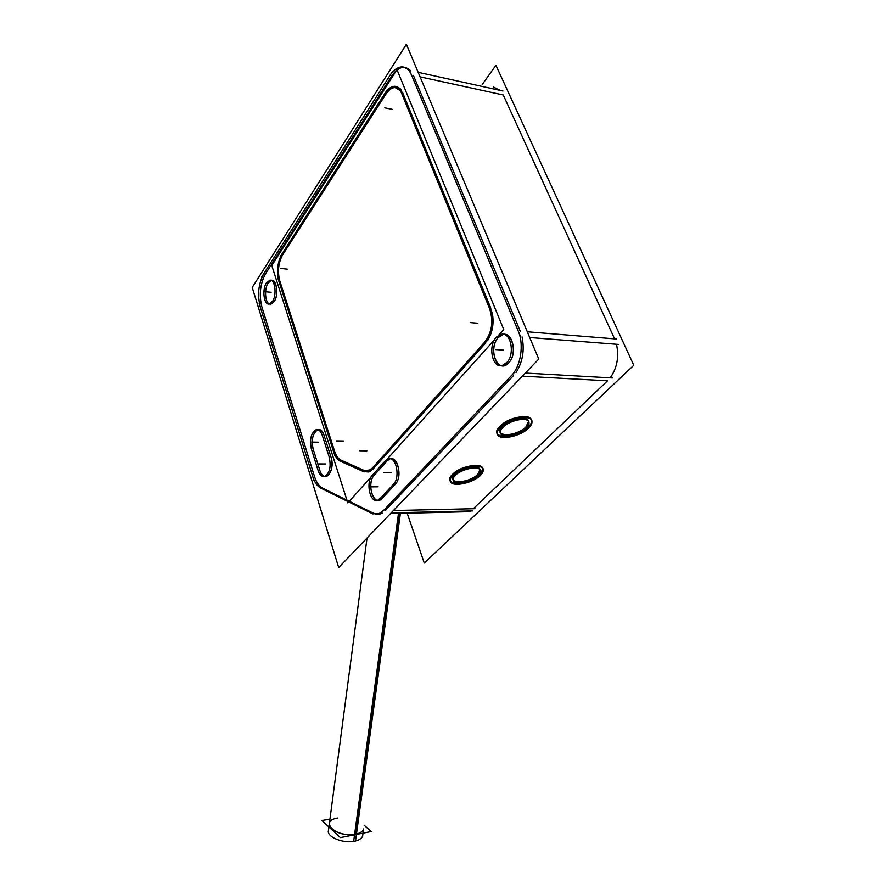 <?xml version="1.0" encoding="UTF-8"?>
<svg xmlns="http://www.w3.org/2000/svg" width="886" height="886" viewBox="0 0 886 886"><rect width="100%" height="100%" fill="white"/><g stroke="black" fill="none" stroke-linecap="round" stroke-linejoin="round"><path stroke-width="1.33" d="M462.979 511.831L470.211 510.956L468.428 511.698L390.46 513.603L470.101 511.654M393.406 510.535L473.29 508.708L607.53 380.814L522.375 376.162L607.53 380.814L473.29 508.708L393.406 510.535L474.974 508.675M616.49 344.266C619.181 356.859 617.088 368.055 610.199 377.857C617.088 368.055 619.181 356.859 616.49 344.266M527.303 331.785L614.585 338.862L503.248 94.99L420.075 76.849L503.248 94.99L614.585 338.862L527.303 331.785L616.368 339.006M493.58 87.116L500.247 90.416M262.046 307.464L314.375 476.081L262.046 307.464M261.868 306.888C258.933 294.85 260.152 283.808 265.512 273.774C260.152 283.808 258.933 294.85 261.868 306.888M391.158 76.894L265.8 273.32L391.158 76.894M391.579 76.24C395.477 70.271 399.686 67.303 404.182 67.314L410.528 70.636C404.481 64.922 398.157 66.793 391.579 76.24M520.237 331.209L413.385 75.388L520.237 331.209M522.064 336.924C524.678 350.247 522.662 362.108 516.017 372.519C522.662 362.108 524.678 350.247 522.064 336.924M385.1 510.735L513.448 375.675L385.1 510.735M528.399 420.883C526.838 415.512 508.985 419.255 502.428 426.376C500.247 428.636 499.46 430.596 500.069 432.257C501.653 437.651 519.196 434.007 525.907 426.952L528.577 421.459M479.88 469.347C478.639 464.264 460.886 467.863 454.828 474.486L452.801 479.392M453.045 479.88C455.315 484.343 471.828 480.655 477.753 474.42L480.024 469.879M382.165 513.083L380.482 513.858L373.77 513.382C376.583 514.733 379.385 514.633 382.165 513.083M322.759 488.186L373.427 513.204L322.759 488.186M322.482 488.042C319.049 486.226 316.391 482.405 314.53 476.579C316.391 482.405 319.049 486.226 322.482 488.042M271.481 280.386C276.82 279.112 278.824 295.204 274.106 301.683L269.687 304.042L270.928 304.153L274.106 301.683C280.53 292.635 274.195 272.899 268.192 282.966C264.161 288.725 264.98 302.491 269.466 303.964C264.98 302.491 264.161 288.725 268.192 282.966L271.227 280.43M382.021 498.508L395.289 484.299L382.021 498.508M374.224 475.195C367.269 482.106 371.799 503.392 379.607 500.136L381.7 498.818C373.615 507.191 366.173 483.313 374.224 475.195M386.805 461.229L374.601 474.785L386.805 461.229M395.577 483.966C402.488 476.635 397.803 455.758 390.017 458.87L387.237 460.753C395.222 450.941 403.961 474.841 395.577 483.966M319.901 470.577C321.474 475.095 323.667 477.078 326.48 476.502C331.364 473.412 332.937 467.155 331.209 457.741C335.506 471.562 323.811 484.487 319.901 470.577M313.323 449.556L319.691 469.879L313.323 449.556M323.899 434.882C322.393 430.961 320.378 429.234 317.875 429.71C312.802 432.9 311.207 439.301 313.123 448.903C308.682 436.089 319.536 421.647 323.899 434.882M331.054 457.242L324.066 435.38L331.054 457.242M498.297 337.488C489.604 346.249 494.31 368.742 504.278 365.619L508.642 362.895C517.468 354.356 512.861 331.597 503.004 334.543L498.297 337.488C487.378 348.674 497.91 375.099 508.642 362.895C519.971 351.587 508.819 324.741 498.297 337.488M400.904 89.63L395.3 86.396C391.856 86.429 388.633 88.722 385.643 93.274C391.058 85.643 396.142 84.425 400.904 89.63M490.833 308.25L402.753 92.952L490.833 308.25M487.92 340.025C492.66 331.94 494.111 322.914 492.284 312.968C494.111 322.914 492.66 331.94 487.92 340.025M372.973 469.115L485.727 342.937L372.973 469.115M364.157 471.662L368.809 471.972L370.702 471.086L364.157 471.662M341.21 461.373L363.814 471.507L341.21 461.373M334.232 452.059C335.805 456.788 338.031 459.856 340.922 461.252C338.031 459.856 335.805 456.788 334.232 452.059M279.5 281.77L334.077 451.561L279.5 281.77M282.401 254.072L280.884 256.929L282.401 254.072M280.596 257.604C278.16 263.906 277.44 270.54 278.448 277.506C277.44 270.54 278.16 263.906 280.596 257.604M278.581 278.248L279.345 281.305L278.581 278.248M385.31 93.783L282.656 253.695L385.31 93.783M531.522 420.208C531.921 422.212 530.858 424.483 528.322 427.019C520.193 435.535 499.017 439.921 497.101 433.398C496.381 431.404 497.323 429.034 499.948 426.31C507.855 417.705 529.463 413.164 531.345 419.654M449.966 480.4C449.412 478.717 450.221 476.746 452.403 474.497C459.712 466.49 481.198 462.127 482.704 468.273M482.848 468.76L480.112 474.409C472.858 482.028 452.691 486.436 450.188 480.865M279.887 281.15L334.653 451.406C336.148 455.902 338.264 458.804 341.01 460.133C338.264 458.804 336.148 455.902 334.653 451.406L279.887 281.15M282.645 254.825C278.37 262.754 277.396 271.382 279.743 280.707C277.396 271.382 278.37 262.754 282.645 254.825M385.643 94.558L282.889 254.459L385.643 94.558M400.616 90.837L395.123 87.548C391.856 87.581 388.799 89.752 385.964 94.071C391.202 86.717 396.086 85.643 400.616 90.837M490.18 309.015L402.211 93.783L490.18 309.015M487.51 339.028C491.951 331.32 493.292 322.77 491.531 313.378C493.292 322.77 491.951 331.32 487.51 339.028M372.729 468.129L485.329 341.941L372.729 468.129M370.747 469.89L368.764 470.854L364.356 470.555L370.747 469.89M341.243 460.233L364.08 470.433L341.243 460.233M398.478 513.415L353.647 841.39C358.752 840.482 361.754 838.654 362.651 835.919L363.603 828.975C362.806 831.5 360.126 833.239 355.552 834.213C344.012 836.827 327.089 829.717 329.393 823.371M482.172 84.591L495.916 65.298L633.778 365.287L424.261 563.042L633.778 365.287L495.916 65.298L482.172 84.591M407.217 513.315L424.261 563.042L407.217 513.315M259.199 303.588L313.899 480.245M264.117 273.154C258.413 283.465 257.161 294.85 260.373 307.32M392.686 71.157L261.691 276.953M411.746 75.631C409.531 70.094 406.375 67.181 402.299 66.893C397.615 66.904 393.284 70.105 389.297 76.495M618.86 344.455L529.717 337.522M502.96 91.014L418.17 72.32M520.636 336.813L409.598 70.426M510.912 376.129C520.879 366.826 524.423 343.99 517.889 330.245M472.637 510.89L391.18 512.861M612.403 377.979L525.365 373.05M381.024 513.105L514.434 372.43M371.611 513.249L378.632 513.902L383.538 510.458M319.746 487.588L373.028 513.969M312.614 476.092C314.53 482.372 317.332 486.403 320.998 488.197M252.222 287.463L406.386 44.3L538.777 359.074L338.696 567.549L252.222 287.463M266.199 283.287L269.787 280.22C275.291 278.902 277.119 295.902 272.091 301.971M272.7 301.052L269.222 304.009C263.696 305.36 261.835 288.57 266.797 282.357M384.978 461.218L388.157 458.859C396.374 455.581 400.716 478.418 392.996 484.731M385.676 460.41L372.087 475.527M380.559 498.076L377.757 500.169C369.706 503.514 365.375 481.109 372.784 474.785M379.873 498.851L393.727 483.977M329.426 457.73L322.139 434.86M311.573 449.534C309.347 439.755 310.853 433.132 316.103 429.666C318.905 429.201 321.042 431.327 322.493 436.034M311.207 448.394L318.295 471.064M329.038 456.567C331.331 466.313 329.891 472.958 324.697 476.513C321.707 477.078 319.458 474.863 317.93 469.879M495.806 337.943L501.022 334.387C511.2 331.342 515.497 355.375 506.105 363.315M507.18 362.164L502.296 365.508C492.007 368.731 487.588 344.986 496.847 336.769M387.481 89.475L280.12 256.829M384.79 93.683C387.858 88.799 391.18 86.341 394.768 86.285C398.08 86.474 400.638 88.833 402.421 93.362M492.228 312.957L400.627 88.943M490.013 307.597C494.488 321.02 492.727 332.937 484.764 343.347M370.481 471.33L487.754 340.014M372.74 468.794L368.288 471.972L363.315 471.507M339.958 461.041L364.113 471.884M340.722 461.373C337.577 460.022 335.196 456.744 333.579 451.55M277.85 278.082L334.908 455.736M279.024 281.726C276.321 271.581 277.373 262.223 282.169 253.64M502.351 427.949C508.431 420.617 527.225 416.365 528.82 421.924C529.496 423.807 528.488 426 525.775 428.503M526.827 427.473C520.569 434.749 502.096 438.869 500.479 433.298C499.837 431.482 500.8 429.356 503.392 426.897M454.751 475.97C460.321 469.17 478.994 465.095 480.267 470.355C480.788 471.939 479.913 473.788 477.632 475.882M478.584 474.951C472.847 481.696 454.474 485.672 453.167 480.4C452.68 478.872 453.521 477.078 455.692 475.029M499.737 427.938C507.058 419.067 529.817 413.917 531.744 420.628C532.575 422.91 531.334 425.568 528.056 428.614M529.319 427.362C521.732 436.156 499.449 441.117 497.489 434.384C496.714 432.202 497.888 429.632 500.989 426.664M452.214 476.026C458.915 467.797 481.53 462.857 483.058 469.215C483.701 471.142 482.626 473.368 479.858 475.915M481.009 474.785C474.054 482.936 451.893 487.732 450.31 481.353C449.723 479.503 450.73 477.355 453.344 474.885M278.337 277.495L335.429 455.083M279.5 281.106C276.941 271.47 277.938 262.566 282.501 254.415M387.913 90.294L280.463 257.582M385.233 94.47C388.134 89.851 391.291 87.504 394.702 87.459C397.847 87.625 400.273 89.874 401.978 94.182M491.675 313.733L400.195 89.796M489.482 308.394C493.724 321.142 492.051 332.449 484.498 342.339M370.348 470.344L487.455 339.028M363.681 470.433L368.343 470.854L372.541 467.863M340.146 459.923L364.423 470.765M334.122 450.996C335.661 455.858 337.909 458.937 340.844 460.233M371.123 476.978L347.81 502.894L271.78 265.534L396.972 69.64L503.746 329.492L498.231 335.628M386.872 459.457L494.643 339.626M400.406 513.359L355.507 841.013C344.111 844.192 326.059 836.949 328.473 830.304L367.048 538.001M329.957 819.085L321.983 820.569L340.357 837.602L371.234 831.533L364.124 825.243M525.907 426.952C537.392 416.342 512.629 415.534 502.428 426.376C491.431 437.042 515.885 437.451 525.907 426.952M477.753 474.42C488.164 464.818 463.976 464.729 454.828 474.486C444.861 484.11 468.749 483.878 477.753 474.42M271.138 292.28L264.537 291.682L271.138 292.28M391.247 472.471L384.015 472.482M378.1 486.802L370.935 486.868M318.55 442.192L311.695 442.092M325.439 463.954L318.55 463.943M503.436 350.114L495.739 349.582L503.436 350.114M392.055 109.277L384.812 107.848M477.831 323.213L470.222 322.582M366.859 450.852L359.749 450.786M343.469 441.006L336.481 440.907M287.319 269.134L280.629 268.436M499.948 426.31C512.296 413.164 542.265 414.194 528.322 427.019C516.228 439.655 486.713 439.201 499.948 426.31C512.296 413.164 542.265 414.194 528.322 427.019C516.228 439.655 486.713 439.201 499.948 426.31C512.296 413.164 542.265 414.194 528.322 427.019C516.228 439.655 486.713 439.201 499.948 426.31M452.403 474.497C463.478 462.669 492.749 462.813 480.112 474.409C469.237 485.805 440.42 486.137 452.403 474.497C463.478 462.669 492.749 462.813 480.112 474.409C469.237 485.805 440.42 486.137 452.403 474.497C463.478 462.669 492.749 462.813 480.112 474.409C469.237 485.805 440.42 486.137 452.403 474.497M399.464 513.393L355.552 834.213C336.647 838.311 318.251 821.023 337.688 818.033"/></g></svg>
